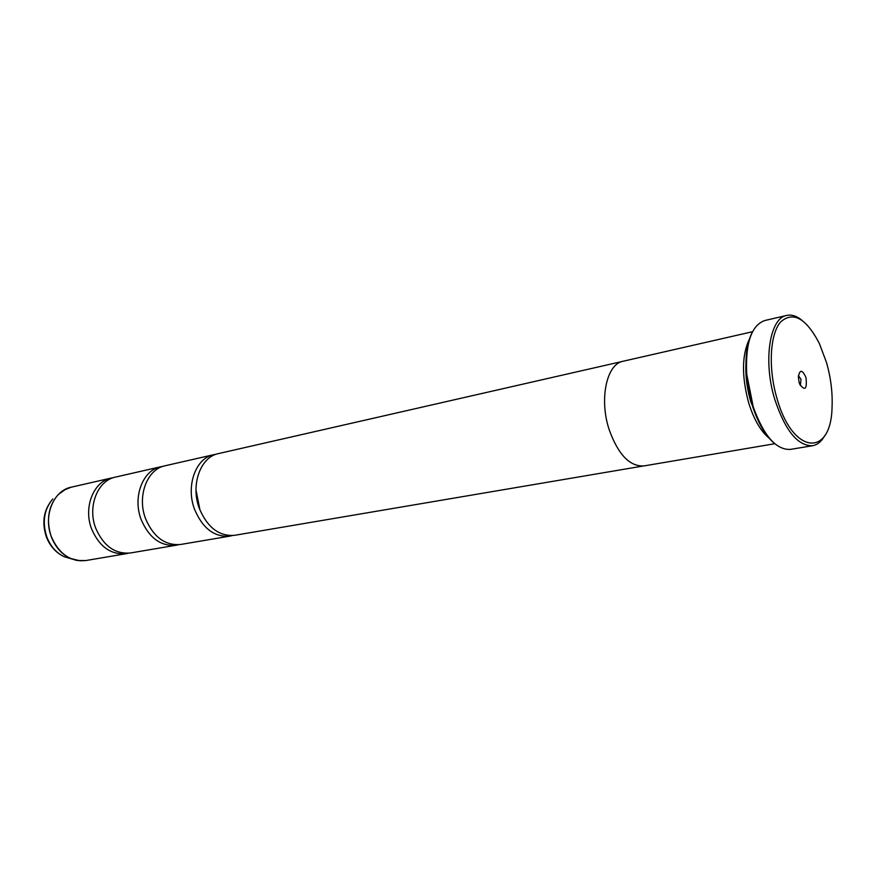 <?xml version="1.0" encoding="UTF-8"?>
<svg xmlns="http://www.w3.org/2000/svg" width="876" height="876" viewBox="0 0 876 876"><rect width="100%" height="100%" fill="white"/><g stroke="black" fill="none" stroke-linecap="round" stroke-linejoin="round"><path stroke-width="1.31" d="M128.444 553.227L126.385 553.665C111.066 555.034 99.492 546.865 91.684 529.148C83.1 507.587 93.524 481.351 111.362 478.033L113.42 477.65M178.419 544.73L176.218 545.222C160.834 546.558 149.15 538.017 141.178 519.599C132.407 497.207 142.744 470.094 160.636 466.788L162.859 466.393M232.239 535.586L229.873 536.123C214.456 537.415 202.684 528.48 194.549 509.317C185.581 486.005 195.775 457.962 213.689 454.688L216.087 454.272M826.55 362.642L819.356 343.447C805.997 318.01 793.043 310.892 780.483 322.083C769.862 334.49 768.099 368.566 777.001 398.503C792.791 455.038 831.127 457.546 832.047 407.351C832.704 392.853 830.875 377.95 826.55 362.642M824.732 435.657C821.491 441.482 817.45 444.833 812.6 445.72C797.828 446.136 785.203 430.663 774.745 399.303C762.93 361.054 769.665 317.966 786.714 315.426C791.532 314.385 796.547 315.94 801.77 320.09M799.142 382.483L799.799 384.367C805.132 391.342 807.19 389.064 805.986 377.523C802.296 369.42 799.744 369.245 798.343 377.009L799.142 382.483M800.379 385.593L800.982 379.275L798.397 375.662M774.132 443.168C765.482 435.657 758.331 423.502 752.692 406.683L746.275 374.402C745.06 356.707 747.02 342.746 752.145 332.497M786.714 315.426L764.77 320.528C751.334 325.379 745.312 343.217 746.702 374.041L753.229 406.858C763.73 435.865 776.114 450.045 790.371 449.399L812.6 445.72M746.538 356.937C744.83 370.997 746.253 385.944 750.798 401.777L759.601 422.725M749.867 338.235C741.841 354.046 741.414 375.486 748.575 402.555C753.94 419.779 761.025 431.835 769.84 438.734M176.218 545.222L130.524 552.964C115.194 554.333 103.609 546.131 95.78 528.348C87.184 506.722 97.608 480.42 115.446 477.102L160.636 466.788M752.528 331.719L623.088 361.251C606.674 363.901 599.031 398.952 609.094 429.437C618.095 454.491 629.702 466.656 643.893 465.933L774.778 443.727M229.873 536.123L180.664 544.467C165.279 545.792 153.585 537.229 145.591 518.756C136.809 496.276 147.135 469.087 165.027 465.791L213.689 454.688M642.951 466.054L234.659 535.302C219.252 536.594 207.47 527.626 199.312 508.398C190.333 485.008 200.505 456.878 218.42 453.604L622.168 361.492M80.384 560.87L70.43 558.439C61.78 554.333 55.429 547.15 51.345 536.911C46.023 520.497 48.18 506.536 57.827 495.028L64.068 490.023L71.241 487.187C53.491 490.516 43.012 516.019 51.432 536.9C59.108 554.059 70.573 561.943 85.826 560.552L126.385 553.665M58.418 494.414L66.105 488.961M85.826 560.552L76.989 560.487L64.32 556.753C56.075 552.898 50.107 546.339 46.428 537.087C41.533 522.403 43.669 509.679 52.823 498.915C43.997 509.438 42.015 522.173 46.877 537.119C50.6 546.46 56.414 552.997 64.32 556.753L71.208 558.768M71.241 487.187L111.362 478.033M195.994 490.034L200.013 510.215"/></g></svg>
